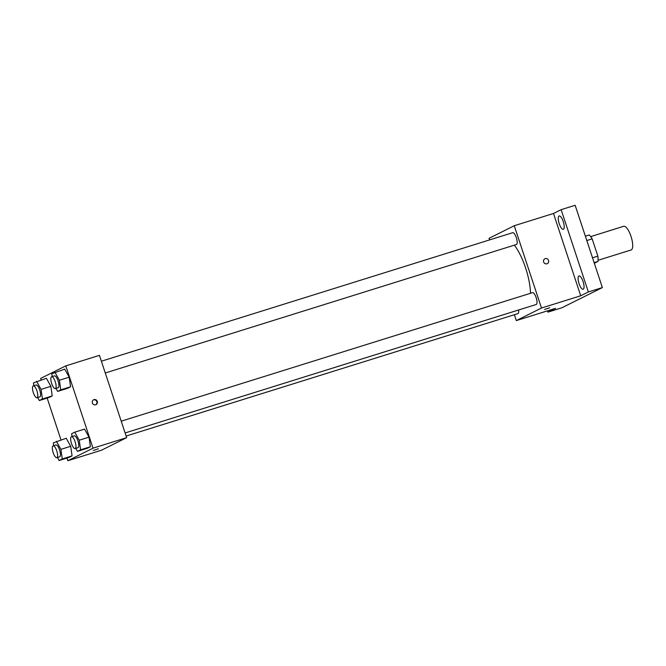 <?xml version="1.0" encoding="UTF-8"?>
<svg xmlns="http://www.w3.org/2000/svg" width="666" height="666" viewBox="0 0 666 666"><rect width="100%" height="100%" fill="white"/><g stroke="black" fill="none" stroke-linecap="round" stroke-linejoin="round"><path stroke-width="1" d="M598.068 260.289L631.102 249.966A12.396 3.971 -107.4 0 0 631.193 236.946A12.396 3.971 -107.4 0 0 623.709 226.29L590.667 236.621M586.813 240.543L592.157 238.869A16.65 5.336 -107.4 0 0 589.227 234.973L585.372 236.18M592.157 238.869L597.868 256.119A16.65 5.336 -107.4 0 1 597.976 261.422L594.322 263.253M594.122 262.629L597.976 261.422M592.515 257.792L597.868 256.119M489.635 239.893L489.102 238.286L514.26 225.732L553.504 213.47L561.138 209.665L575.149 205.286L602.372 287.587L561.938 307.759L547.927 312.138L547.502 310.847M561.138 209.665L588.361 291.966L602.372 287.587M588.361 291.966L580.719 295.779L541.483 308.033L516.325 320.587L555.561 308.325L547.927 312.138M549.691 307.767L544.547 309.474M563.428 229.246A6.985 2.239 72.6 0 1 563.319 229.287A6.985 2.239 72.6 0 1 559.157 223.46A6.985 2.239 72.6 0 1 559.049 216.009A6.985 2.239 72.6 0 1 559.157 215.959A6.985 2.239 72.6 0 1 563.319 221.786A6.985 2.239 72.6 0 1 563.428 229.246M583.258 289.21A6.985 2.239 72.6 0 1 583.15 289.252A6.985 2.239 72.6 0 1 578.987 283.425A6.985 2.239 72.6 0 1 578.879 275.965A6.985 2.239 72.6 0 1 578.987 275.924A6.985 2.239 72.6 0 1 583.15 281.751A6.985 2.239 72.6 0 1 583.258 289.21M553.504 213.47L580.719 295.779M530.502 293.281A35.648 11.414 -107.4 0 0 514.352 245.163M514.26 225.732L541.483 308.033M516.325 320.587L514.385 314.727M105.278 372.985L516.391 244.522A6.202 1.981 -107.4 0 0 516.433 238.012A6.202 1.981 -107.4 0 0 512.695 232.692L101.382 361.213M126.132 436.047L517.89 313.628A6.202 1.981 -107.4 0 0 518.589 309.998M125.108 432.95L536.222 304.487A6.202 1.981 -107.4 0 0 536.272 297.977A6.202 1.981 -107.4 0 0 532.525 292.657L121.212 421.178M544.88 258.766A2.714 2.564 -116.5 0 1 548.543 260.423A2.714 2.564 -116.5 0 1 543.797 262.337A2.714 2.564 -116.5 0 1 544.88 258.766A2.714 2.564 -116.5 0 1 548.543 260.423A2.714 2.564 -116.5 0 1 547.302 263.619M41.15 379.928L40.651 378.413L65.809 365.867L99.442 355.353L126.665 437.654L101.507 450.208L67.874 460.714L66.991 458.05M65.809 365.867L93.032 448.168L126.665 437.654M93.032 448.168L67.874 460.714M98.443 448.776L93.29 450.474M52.206 376.581L51.806 373.759L64.735 369.139L69.206 377.181L70.563 386.78L67.449 388.328L70.563 386.78L69.206 377.181L59.391 380.253L60.756 389.843L57.642 391.4L55.969 388.395M53.713 445.687L53.313 442.865L66.234 438.253L70.704 446.295L72.07 455.885L68.956 457.442L72.07 455.885L70.704 446.295L60.897 449.359L62.254 458.949L59.141 460.506L57.476 457.5M60.981 439.893L47.161 398.085M72.036 436.546L71.637 433.724L74.75 432.167L84.565 429.104L89.036 437.146L90.393 446.744L87.279 448.293L90.393 446.744L89.036 437.146L79.229 440.209L80.586 449.808L77.472 451.357L75.799 448.36M33.883 385.722L33.483 382.9L46.404 378.288L50.874 386.33L52.231 395.92L49.126 397.477L52.231 395.92L50.874 386.33L41.067 389.394L42.424 398.984L39.311 400.541L37.646 397.535M97.286 401.431A2.714 2.564 -116.5 0 1 92.541 403.346A2.714 2.564 -116.5 0 1 93.623 399.775A2.714 2.564 -116.5 0 1 97.286 401.431M93.407 399.9A2.714 2.564 -116.5 0 1 95.812 404.728M36.588 381.352L41.067 389.394M36.996 397.735L39.802 396.861A6.202 1.981 -107.4 0 0 39.843 390.351A6.202 1.981 -107.4 0 0 36.106 385.031L33.3 385.905A6.202 1.981 -107.4 0 0 33.35 392.715A6.202 1.981 -107.4 0 0 36.996 397.735A6.202 1.981 -107.4 0 0 37.046 391.225A6.202 1.981 -107.4 0 0 33.3 385.905M42.424 398.984L52.231 395.92M39.311 400.541L49.126 397.477M46.404 378.288L50.874 386.33M54.92 372.211L59.391 380.253M55.328 388.594L58.133 387.72A6.202 1.981 -107.4 0 0 58.175 381.21A6.202 1.981 -107.4 0 0 54.429 375.882L51.632 376.756A6.202 1.981 -107.4 0 0 51.682 383.574A6.202 1.981 -107.4 0 0 55.328 388.594A6.202 1.981 -107.4 0 0 55.37 382.084A6.202 1.981 -107.4 0 0 51.632 376.756M60.756 389.843L70.563 386.78M57.642 391.4L67.449 388.328M64.735 369.139L69.206 377.181M56.427 441.317L60.897 449.359M56.826 457.7L59.632 456.826A6.202 1.981 -107.4 0 0 59.682 450.316A6.202 1.981 -107.4 0 0 55.936 444.988L53.13 445.87A6.202 1.981 -107.4 0 0 53.18 452.68A6.202 1.981 -107.4 0 0 56.826 457.7A6.202 1.981 -107.4 0 0 56.876 451.19A6.202 1.981 -107.4 0 0 53.13 445.87M62.254 458.949L72.07 455.885M59.141 460.506L68.956 457.442M66.234 438.253L70.704 446.295M74.75 432.167L79.229 440.209M75.158 448.559L77.964 447.685A6.202 1.981 -107.4 0 0 78.005 441.175A6.202 1.981 -107.4 0 0 74.267 435.847L71.462 436.721A6.202 1.981 -107.4 0 0 71.512 443.539A6.202 1.981 -107.4 0 0 75.158 448.559A6.202 1.981 -107.4 0 0 75.208 442.049A6.202 1.981 -107.4 0 0 71.462 436.721M80.586 449.808L90.393 446.744M77.472 451.357L87.279 448.293M84.565 429.104L89.036 437.146"/></g></svg>
